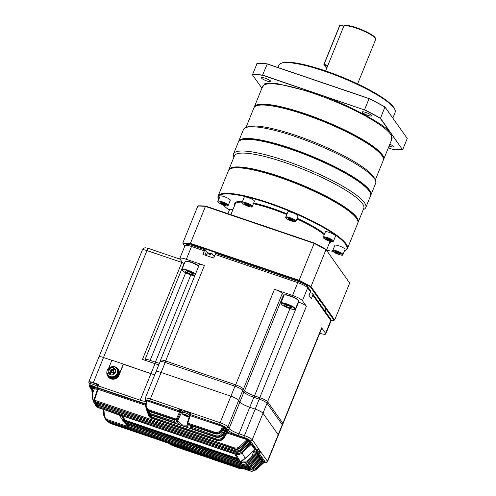 <?xml version="1.0" encoding="UTF-8"?>
<svg xmlns="http://www.w3.org/2000/svg" width="496" height="496" viewBox="0 0 496 496"><rect width="100%" height="100%" fill="white"/><g stroke="black" fill="none" stroke-linecap="round" stroke-linejoin="round"><path stroke-width="0.74" d="M325.593 333.349L330.801 320.515L312.809 295.139L311.358 298.704L309.002 295.38L310.453 291.815L307.656 287.878L302.448 300.706L306.385 306.268L267.592 401.803L282.856 423.33A7.056 1.358 22.1 0 1 282.987 423.807L321.78 328.271A7.056 1.358 -157.9 0 0 321.65 327.794L325.593 333.349A8.94 1.717 22.1 0 1 325.754 333.951A8.94 1.717 22.1 0 1 319.759 333.256M183.712 264.312L179.974 259.048A8.94 1.717 22.1 0 1 179.812 258.447A8.94 1.717 22.1 0 1 186.322 259.315L204.414 265.465A7.056 1.358 -157.9 0 0 199.268 264.777L160.475 360.319A7.056 1.358 22.1 0 1 165.614 361.001L204.414 265.465M184.165 263.891A7.056 1.358 -157.9 0 0 183.787 264.126L144.993 359.668A7.056 1.358 22.1 0 1 150.133 360.35L185.696 272.775M165.267 362.508A1.569 0.446 108.8 0 1 165.614 361.001L235.681 384.84A7.056 1.358 22.1 0 1 243.486 388.988L244.633 390.606L283.427 295.07L282.28 293.452A7.056 1.358 -157.9 0 0 274.474 289.298L292.559 295.455L297.774 282.621L215.177 254.522L213.726 258.087L202.907 254.405L204.352 250.84A1.569 0.446 -71.2 0 1 205.17 249.792A1.569 0.446 -71.2 0 1 205.245 249.854L206.392 251.472A5.958 1.147 -157.9 0 0 208.766 253.165M283.427 295.07A8.94 1.717 -157.9 0 0 283.929 295.61M306.385 306.268A7.056 1.358 -157.9 0 0 298.58 302.12L298.257 302.008M302.448 300.706A8.94 1.717 -157.9 0 0 292.559 295.455M310.453 291.815A1.569 1.476 -35.3 0 0 310.304 290.42L307.514 286.483A1.569 1.476 144.7 0 1 307.656 287.878A8.94 1.717 -157.9 0 0 297.774 282.621A1.569 0.446 -71.2 0 1 298.586 281.573A1.569 0.446 -71.2 0 1 298.66 281.629M312.809 295.139A1.569 1.476 -35.3 0 0 311.965 293.229L310.13 292.603M215.177 254.522A1.569 0.446 -71.2 0 1 215.989 253.475A1.569 0.446 -71.2 0 1 216.064 253.53M213.64 255.186A5.958 1.147 -157.9 0 0 214.774 255.508M213.671 255.242L214.377 256.488M214.328 256.618A2.926 0.825 108.8 0 0 214.222 256.581L211.997 253.679A4.954 1.401 108.8 0 0 210.583 254.646L209.157 254.163A4.954 1.401 -71.2 0 1 210.459 253.152A4.954 1.401 -71.2 0 1 210.577 253.196L210.093 254.38M210.422 253.574L210.887 253.63A4.954 1.401 -71.2 0 1 210.98 254.144M210.887 253.63L210.496 254.591M156.116 372.248A7.056 1.358 22.1 0 1 155.986 371.777L160.041 361.795A7.056 1.358 22.1 0 1 165.18 362.477L234.961 386.217A7.056 1.358 -157.9 0 1 242.761 390.364L243.945 392.026A8.94 1.717 22.1 0 0 253.828 397.284L259.241 399.125A7.056 1.358 -157.9 0 1 267.046 403.273L282.249 424.712L278.194 434.694A7.056 1.358 22.1 0 1 278.324 435.172L267.555 461.695A7.056 1.358 22.1 0 0 267.425 461.218L258.621 448.936M259.241 399.125L255.186 409.107A7.056 1.358 22.1 0 1 262.992 413.255L278.194 434.694L262.992 413.255A7.056 1.358 -157.9 0 0 255.186 409.107L249.773 407.266A8.94 1.717 22.1 0 1 239.89 402.008L238.712 400.346A7.056 1.358 -157.9 0 0 230.907 396.199L161.126 372.459A7.056 1.358 -157.9 0 0 155.986 371.777A7.056 1.358 22.1 0 1 161.126 372.459L150.356 398.982L179.905 409.033L180.773 409.498L180.724 410.545A1.569 0.446 -71.2 0 1 180.705 411.643L179.713 411.556L179.639 410.899L150.09 400.849A5.487 1.054 -157.9 0 0 148.236 400.309L179.726 411.017A0.781 0.738 144.7 0 0 180.724 410.545M108.171 376.712A6.274 5.896 -35.3 0 0 108.246 376.824A6.274 5.896 -35.3 0 0 113.981 379.142A6.274 5.896 -35.3 0 0 119.059 375.131L123.461 364.293L150.945 373.643A8.94 1.717 -157.9 0 0 154.795 374.697A8.94 1.717 -157.9 0 1 150.945 373.643L140.176 400.167A8.94 1.717 -157.9 0 0 146.308 401.314M182.044 261.962A3.137 0.887 108.8 0 0 181.84 262.434L146.952 250.567L103.521 357.511L111.854 360.344L103.521 357.511A6.274 1.209 -157.9 0 0 98.952 356.903A6.274 1.209 -157.9 0 0 99.07 357.325M181.84 262.434L142.464 359.402L155 363.661A8.94 1.717 -157.9 0 0 158.85 364.715M282.249 424.712A7.056 1.358 22.1 0 1 282.379 425.19L278.324 435.172A7.056 1.358 22.1 0 0 278.194 434.694L267.425 461.218A1.569 1.476 -35.3 0 1 265.422 462.16L258.98 453.084L258.001 452.749L258.621 453.617A0.781 0.738 144.7 0 0 257.821 453.797L257.684 453.921M97.569 385.745L98.103 384.35L98.673 384.425L93.335 382.608A6.274 1.209 -157.9 0 0 88.759 382.001A6.274 1.209 -157.9 0 0 88.877 382.422L90.018 384.028M106.814 372.781A6.274 5.896 -35.3 0 0 107.843 376.253A6.274 5.896 -35.3 0 0 108.636 377.152A6.274 5.896 -35.3 0 0 116.87 377.041A6.274 5.896 -35.3 0 0 118.079 368.999L118.327 369.346A6.274 5.896 -35.3 0 1 117.118 377.388A6.274 5.896 -35.3 0 1 108.884 377.499A6.274 5.896 -35.3 0 1 108.091 376.6A6.274 5.896 -35.3 0 0 113.826 378.925A6.274 5.896 -35.3 0 0 118.904 374.914L123.306 364.076L150.945 373.643L155 363.661M125.903 422.877L123.039 420.8L125.86 422.877L240.002 461.689L241.428 463.586L127.243 424.743L241.682 463.822L235.929 454.231L98.357 407.427L121.706 416.07L124.291 420.577L238.477 459.42L239.847 461.472L238.607 459.904M124.856 420.583A329.338 93.161 -71.2 0 1 122.159 415.747L234.912 454.107A329.338 93.161 -71.2 0 0 237.615 458.943L124.856 420.583L125.023 420.18L237.255 458.36M93.335 382.608L103.521 357.511A6.274 1.209 -157.9 0 0 98.952 356.903L88.759 382.001M123.306 364.076L111.91 360.201L108.705 368.1M234.961 386.217L230.907 396.199L161.126 372.459L165.18 362.477M189.894 413.577L190.018 412.591L190.588 412.666L220.137 422.722L230.907 396.199A7.056 1.358 22.1 0 1 238.712 400.346L227.943 426.87L229.121 428.532A8.94 1.717 -157.9 0 0 239.004 433.789L244.416 435.631A7.056 1.358 22.1 0 1 252.222 439.778L258.658 448.855A1.569 1.476 -35.3 0 1 256.655 449.798L250.22 440.721A5.487 1.054 -157.9 0 0 244.15 437.491L238.737 435.649A10.509 2.021 22.1 0 1 227.118 429.474L225.94 427.812A5.487 1.054 -157.9 0 0 224.62 426.752A0.781 0.738 -35.3 0 0 223.634 427.186L222.667 426.517L189.763 415.536L189.956 414.786L190.321 415.561L187.823 423.088L187.271 423.069A0.781 0.694 163.7 0 0 187.24 423.491L187.693 425.14M244.15 437.491A1.569 0.446 -71.2 0 1 244.416 435.631L255.186 409.107L249.773 407.266A8.94 1.717 22.1 0 1 239.89 402.008L238.712 400.346L242.761 390.364M211.966 459.073A0.781 0.756 -67.7 0 0 212.003 459.091L200.458 455.08M192.863 426.343L192.2 427.763L190.662 428.135L189.863 425.258L214.743 433.783L214.514 433.058L187.68 423.931L188.102 425.332C188.375 426.628 187.314 427.075 184.909 426.672L181.35 425.463C178.634 424.123 177.035 422.766 176.533 421.402L176.167 420.013L149.339 410.886L149.532 411.537L174.344 419.982L175.255 422.896L173.991 421.569L174.257 420.701M184.909 426.672L215.636 437.125L215.475 436.579L190.662 428.135L191.933 426.027M249.283 469.656L249.6 469.768C251.652 470.369 253.512 469.941 255.186 468.472L262.384 461.652L261.448 461.336M246.413 467.889L247.38 468.218C249.426 468.825 251.28 468.398 252.948 466.928L260.828 459.47L262.012 459.705L253.623 467.647C251.72 469.328 249.606 469.817 247.281 469.129L109.188 422.152L110.868 423.609L249.81 470.878L111.129 423.609L109.461 422.35L247.56 469.34C249.352 470.146 251.491 469.687 253.989 467.957L253.94 467.939M127.565 425.01L243.393 464.69C245.427 465.298 247.275 464.87 248.942 463.407L257.728 455.092L258.912 455.334L249.618 464.126C247.715 465.794 245.607 466.283 243.282 465.595L128.886 426.678L243.48 465.8L243.393 464.69M103.906 409.597L104.42 415.419C104.693 417.539 105.815 418.984 107.799 419.746L245.315 466.525C247.349 467.133 249.203 466.705 250.871 465.242L259.278 457.281L260.462 457.517L251.546 465.955C249.643 467.635 247.529 468.125 245.204 467.437L107.688 420.651L245.433 467.635L245.315 466.525M98.884 403.062L98.382 404.153L96.838 404.544L95.784 401.965L234.155 449.035L234.056 448.651L93.087 400.929L92.175 393.099L92.789 392.844L94.426 388.635A5.096 0.98 -157.9 0 0 97.489 389.335M92.188 393.061L91.754 388.312L92.368 388.064L92.901 398.629C93.539 401.078 93.911 401.661 94.017 400.371M94.736 387.86L94.426 388.635L92.368 388.064M97.557 403.626L235.048 450.647C237.1 451.248 238.96 450.808 240.641 449.333L241.316 450.046C239.394 451.72 237.255 452.209 234.912 451.515L96.838 404.544L97.954 402.746M145.799 403.453A10.509 2.021 22.1 0 1 139.909 402.033L97.824 387.717L98.134 389.18L94.488 400.191L234.193 447.789C236.251 448.396 238.123 447.95 239.804 446.462L240.486 447.181C238.551 448.861 236.406 449.351 234.056 448.651L234.193 447.789M145.508 405.294L97.582 389.155L97.774 388.411L98.214 388.808M148.657 413.9L151.739 416.975L216.659 439.059C219.697 439.766 221.991 438.7 223.547 435.854L224.409 436.313C222.617 439.53 219.988 440.733 216.516 439.915L151.596 417.83L151.77 418.302L216.678 440.38L216.659 439.059M180.773 409.498L182.013 411.246L181.437 412.672L180.705 411.643L177.177 419.635L177.543 421.017L181.437 412.672A5.096 0.98 -157.9 0 0 182.243 413.385M176.533 421.402A0.781 0.701 165 0 0 177.543 421.017L182.578 425.078L187.686 425.14M180.439 412.362L148.118 401.202L147.256 400.861L147.461 400.043L146.351 399.993A0.781 0.719 154.8 0 1 146.673 400.322L146.673 400.322A0.781 0.719 154.8 0 1 146.735 400.694M147.256 400.861L146.692 400.855L147.256 400.861L146.419 403.391C145.632 406.515 146.655 408.735 149.482 410.043L176.316 419.176L179.713 411.556M147.43 410.304L150.579 413.602L174.524 421.563M215.617 435.73C218.662 436.43 220.962 435.358 222.518 432.5L223.386 432.958C221.588 436.182 218.953 437.391 215.475 436.579L215.617 435.73L191.406 427.199M189.987 414.247L187.252 423.026A0.781 0.781 0 0 0 187.24 423.491A0.781 0.694 163.7 0 0 187.68 423.931L187.823 423.088L214.656 432.221C217.713 432.915 220.019 431.83 221.569 428.959L222.735 425.649L221.892 425.363L221.774 426.256M95.796 404.364L98.487 406.553L236.059 453.35C238.105 453.958 239.959 453.524 241.633 452.048L245.229 458.509L254.919 449.605A0.781 0.738 144.7 0 1 255.669 449.463L256.742 449.829M123.671 420.341L125.786 421.736L238.539 460.096M125.556 422.766L127.36 423.844L240.145 462.117M255.979 451.893L257.244 452.885L247.535 461.764C240.957 464.436 238.694 461.23 245.229 458.509L241.943 460.958L247.188 461.175L251.646 456.828L252.321 457.548M190.018 412.591L189.968 414.272A0.781 0.738 144.7 0 0 190.321 414.532L221.892 425.363A5.487 1.054 -157.9 0 0 219.871 424.582L190.321 414.532A1.569 0.446 108.8 0 1 190.588 412.666L179.905 409.033A1.569 0.446 -71.2 0 0 179.639 410.899A0.781 0.738 144.7 0 0 180.637 410.428M182.013 411.246A5.096 0.98 -157.9 0 0 182.491 411.711M257.052 450.635L260.983 452.141A1.569 1.476 144.7 0 1 258.98 453.084L259.117 452.147A0.781 0.738 -35.3 0 0 260.121 451.676M89.497 385.404L90.198 383.985M174.586 421.476L175.255 422.896L150.437 414.451L150.617 415.009L181.35 425.463M95.251 400.526L95.114 401.388L96.937 404.872L235.03 451.85L235.048 450.647M109.461 422.35L247.541 469.328L247.38 468.218M170.178 443.79L170.202 444.298L169.093 443.784L170.488 444.466L235.42 466.556L170.202 444.298L235.408 466.55L237.95 466.841M215.19 460.052L214.669 459.873M147.461 400.043L148.236 400.309L148.118 401.202M146.698 400.601L146.723 400.625A0.781 0.738 144.7 0 0 146.698 400.601L146.351 399.993M223.839 427.174L224.948 427.217L224.62 426.752L222.735 425.649M174.139 419.808L149.594 411.624C147.591 410.744 146.388 409.504 145.979 407.904L149.693 411.593M149.482 410.043L149.339 410.886L145.75 407.111L145.843 403.329L146.717 400.39M224.44 426.56A0.781 0.719 -24.3 0 0 223.522 426.994L222.437 429.418C220.639 432.655 217.998 433.864 214.514 433.058L214.656 432.221M192.336 427.521L191.468 427.062L191.053 425.562L214.681 433.702C218.141 434.539 220.801 433.411 222.667 430.323L223.963 427.651L223.634 427.186M242.798 468.491L239.277 468.398L239.227 467.957M239.673 468.546L243.251 468.646L239.673 468.546M174.35 446.319L172.961 445.687L174.059 446.059M222.518 432.5L224.198 428.742L225.066 429.207L223.386 432.958L223.615 433.752C221.749 436.84 219.089 437.962 215.636 437.125L150.679 415.084C148.744 414.222 147.554 413.038 147.114 411.531L150.772 415.059M150.579 413.602L150.437 414.451L146.897 410.849L146.611 409.293L147.114 411.531M216.733 440.448C220.305 441.223 222.946 440.101 224.651 437.075L227.069 432.028L226.616 431.39A0.781 0.738 -35.3 0 1 227.602 430.956L225.872 430.038L225.748 430.931L226.616 431.39L224.409 436.313L224.645 437.013C222.785 440.101 220.125 441.223 216.678 440.38L151.826 418.37C149.91 417.502 148.738 416.38 148.323 414.991L151.912 418.351M151.739 416.975L151.596 417.83L148.112 414.408L147.783 412.883L148.323 414.991M237.466 466.68L235.11 466.383L235.085 465.868M240.337 467.654L237.156 467.474L237.144 466.872M212.685 459.197L237.497 467.635L240.789 467.809M172.472 445.52L198.946 454.677M172.075 445.011L170.475 444.466L171.845 445.259M234.292 449.078L234.155 449.035C236.499 449.742 238.65 449.289 240.616 447.683L248.515 440.671L248.05 440.02L240.486 447.181L240.628 447.733L248.515 440.671A0.781 0.738 -35.3 0 1 249.308 440.491L248.849 439.84A0.781 0.738 -35.3 0 0 248.05 440.02L226.678 432.909M92.597 399.001A0.781 0.353 -2.7 0 1 92.578 398.933L93.8 402.262L96.987 404.922L235.03 451.85C237.361 452.55 239.506 452.098 241.465 450.492L249.928 442.978M241.633 452.048L249.972 444.156L251.156 444.391L242.308 452.761C240.393 454.435 238.266 454.925 235.929 454.231L236.059 453.35M127.484 424.973L124.825 423.15L127.441 424.973L241.682 463.822C244.007 464.516 246.146 464.051 248.093 462.439L257.821 453.797L256.63 452.116A1.569 1.476 144.7 0 1 258.131 451.813L259.117 452.147M128.997 425.773L128.886 426.678L126.486 425.103L129.09 426.895L243.48 465.8C245.811 466.488 247.944 466.023 249.891 464.405L249.854 464.436M107.911 420.85L105.567 419.374L107.886 420.85L245.433 467.635C247.764 468.323 249.903 467.852 251.856 466.228L251.819 466.259M247.56 469.34L247.541 469.328C249.879 470.016 252.024 469.545 253.977 467.908L262.341 460.48M109.721 423.032A0.781 0.75 -53 0 0 109.783 423.082L108.258 421.935L110.881 423.615L249.81 470.878C252.16 471.566 254.312 471.088 256.265 469.439L264.027 462.551L263.562 461.894L255.862 469.185C253.952 470.871 251.838 471.374 249.5 470.679L249.6 469.768M238.34 458.974L238.198 459.352L124.335 420.614L121.346 418.289L124.384 420.608M117.378 414.148L120.602 415.561M239.308 460.945L239.847 461.472L125.662 422.629L122.841 420.521L122.196 419.325M127.36 423.844L127.243 424.743L124.614 422.896L123.919 421.767L124.825 423.15M126.486 425.103L125.73 424.049L126.48 425.103M117.49 414.191L98.58 407.786C96.708 406.887 95.672 406.044 95.468 405.251L98.648 407.78M98.487 406.553L98.357 407.427L95.251 404.872L94.68 403.465L95.468 405.251M109.263 421.315L109.188 422.152L106.386 420.081L108.258 421.935M107.799 419.746L107.688 420.651L105.363 419.157L103.813 415.673L104.42 415.419M227.069 432.109L246.989 438.886L246.872 439.778L239.804 446.462M248.378 440.789L248.688 440.547M240.579 447.714L240.628 447.733C238.65 449.426 236.511 449.884 234.211 449.097L97.018 402.151L97.588 403.552L98.456 404.017M235.079 451.899C236.611 452.792 238.743 452.34 241.478 450.548L241.316 450.046L249.6 442.203L250.065 442.86A0.781 0.738 144.7 0 1 250.864 442.68L248.539 441.068L248.422 441.967L249.6 442.203A0.781 0.738 144.7 0 1 250.399 442.029M155.986 371.777L145.216 398.294L145.489 400.16A1.569 1.476 -35.3 0 0 146.19 400.681A5.487 1.054 -157.9 0 1 146.363 400.129A0.781 0.738 144.7 0 1 146.692 400.353M146.419 403.391L145.843 403.329L145.979 407.904M222.617 430.416L222.437 429.418L221.569 428.959M224.948 427.217A0.781 0.738 -35.3 0 0 223.963 427.651L223.411 427.626L223.963 427.651M177.177 419.635A0.781 0.694 165.7 0 1 176.167 420.013L176.316 419.176L177.177 419.635M188.102 425.332A0.781 0.694 163.1 0 1 187.662 424.905M225.513 429.84L225.066 429.207A0.781 0.738 144.7 0 1 226.052 428.773L226.498 429.406A0.781 0.738 144.7 0 0 225.513 429.84L224.961 429.815L225.513 429.84L223.566 433.845M223.578 428.532L224.198 428.742L224.316 427.85L223.969 427.732M255.186 468.472L256.227 469.47M262.204 460.66L262.384 461.652L263.562 461.894A0.781 0.738 144.7 0 1 264.362 461.72L264.821 462.371A0.781 0.738 144.7 0 0 264.027 462.551L263.891 462.669M112.611 423.255L111.129 423.609L111.718 422.883M260.654 458.471L260.828 459.47L259.898 459.147M260.952 458.571L262.806 459.532A0.781 0.738 -35.3 0 0 262.012 459.705L262.644 460.238M262.806 459.532L263.271 460.183A0.781 0.738 -35.3 0 0 262.477 460.362L253.977 467.908L252.948 466.928M212.809 459.401A0.781 0.756 -69.6 0 0 212.846 459.42L239.68 468.546M212.846 459.42A0.781 0.781 0 0 1 212.827 459.414L212.003 459.091A0.781 0.756 -67.7 0 0 212.046 459.104M174.505 446.375L201.333 455.502A0.781 0.75 -69.8 0 0 201.847 455.483M200.477 455.173A0.781 0.75 -67.9 0 0 200.868 455.192M254.839 449.674L251.156 444.391A0.781 0.738 144.7 0 1 251.949 444.218L250.089 443.257L249.972 444.156L249.035 443.833M121.012 415.76L120.299 415.388M240.684 462.291L241.428 463.586L240.231 462.235M125.786 421.736L125.823 422.846L240.002 461.689L239.872 461.206M226.901 431.52L227.602 431.694L224.595 437.106M227.069 432.028L226.511 432.004L227.069 432.028A0.781 0.738 144.7 0 1 228.055 431.594L227.602 430.956M248.942 463.407L249.891 464.405L259.234 456.103M259.706 455.154L260.171 455.805A0.781 0.738 144.7 0 0 259.371 455.985L258.912 455.334A0.781 0.738 -35.3 0 1 259.706 455.154L257.846 454.2L257.728 455.092L256.792 454.776M250.871 465.242L251.856 466.228L260.784 458.292M261.256 457.343L261.721 457.994A0.781 0.738 144.7 0 0 260.921 458.174L260.462 457.517A0.781 0.738 -35.3 0 1 261.256 457.343L259.402 456.388L259.278 457.281L258.342 456.959M174.474 421.389L174.059 421.302M190.396 415.189L189.956 414.786L190.396 415.189L190.402 414.65A0.781 0.738 144.7 0 1 190.011 414.334M254.609 449.277L254.919 449.605M255.756 449.494L254.938 449.649L249.866 454.088M245.16 458.31L249.879 454.138M247.188 461.175L248.056 462.47M109.852 423.125A0.781 0.75 -53.4 0 0 110 423.231L110.899 423.621M97.724 388.473L93.918 400.129A0.781 0.781 0 0 0 93.936 400.681A0.781 0.713 157.2 0 0 94.246 401.01L94.488 400.191L93.93 400.173A0.781 0.713 157.2 0 0 93.936 400.681L94.023 400.88A0.781 0.713 157 0 1 93.986 400.774M94.327 401.214A0.781 0.713 157 0 1 94.023 400.88L94.079 400.88M91.748 388.225A0.781 0.738 -35.3 0 0 91.642 387.99L92.578 398.933A0.781 0.353 -2.7 0 1 92.901 398.629M91.76 388.287L92.349 387.934M125.023 420.18L122.704 415.933M95.251 387.977A3.075 0.589 -157.9 0 0 95.536 388.033A3.075 0.589 -157.9 0 0 95.753 387.246A3.075 0.589 -157.9 0 0 91.834 385.628A3.075 0.589 -157.9 0 0 91.233 386.26A3.075 0.589 -157.9 0 0 91.32 386.322L91.32 386.322A3.075 0.589 -157.9 0 0 91.58 386.489M94.916 387.903A10.72 8.215 -96.2 0 0 95.418 388.008A10.962 6.801 -76.8 0 1 94.562 387.698L94.699 387.587A10.962 8.333 -54.6 0 0 95.895 387.605A10.72 5.028 -106.1 0 1 95.238 387.14A10.962 8.333 125.4 0 1 94.042 387.116L93.279 386.793A10.962 6.801 -76.8 0 1 92.609 386.012A10.72 6.374 157.4 0 1 91.661 385.789A10.962 6.801 103.2 0 0 92.33 386.57L92.194 386.682A10.962 8.333 125.4 0 1 91.19 386.192A10.72 6.87 137.5 0 0 91.791 386.626A10.72 6.87 137.5 0 0 91.847 386.657A10.962 8.333 -54.6 0 0 91.921 386.7A10.962 8.333 -54.6 0 0 92.851 387.153L93.614 387.475A10.962 6.801 103.2 0 0 94.197 387.711A10.962 6.801 103.2 0 0 94.469 387.785A10.72 8.215 -96.2 0 0 94.916 387.903A10.98 10.98 0 0 0 95.536 388.033L95.536 388.033C96.342 388.405 97.148 388.114 97.966 387.159M92.33 386.57L92.591 386.012M93.781 386.992L93.614 387.475M94.469 387.785L94.531 387.147M94.562 387.698L94.755 387.153M94.841 387.153L94.699 387.587M92.851 387.153L93.105 386.613M97.805 385.088A4.315 0.831 -157.9 0 0 93.44 383.061A4.315 0.831 -157.9 0 0 90.576 382.751L90.191 384.003C89.981 384.983 90.322 385.733 91.214 386.248L91.32 386.322A10.98 10.98 0 0 0 91.791 386.626M187.321 416.442A3.075 0.589 -157.9 0 0 187.606 416.497A3.075 0.589 -157.9 0 0 187.823 415.704A3.075 0.589 -157.9 0 0 183.904 414.092A3.075 0.589 -157.9 0 0 183.303 414.724A3.075 0.589 -157.9 0 0 183.39 414.786L183.39 414.786A3.075 0.589 -157.9 0 0 183.65 414.954M186.986 416.367A10.72 8.215 -96.2 0 0 187.488 416.466A10.962 6.801 -76.8 0 1 186.632 416.163L186.769 416.045A10.962 8.333 -54.6 0 0 187.965 416.07A10.72 5.028 -106.1 0 1 187.308 415.605A10.962 8.333 125.4 0 1 186.112 415.58L185.349 415.251A10.962 6.801 -76.8 0 1 184.679 414.476A10.72 6.374 157.4 0 1 183.731 414.253A10.962 6.801 103.2 0 0 184.4 415.028L184.264 415.146A10.962 8.333 125.4 0 1 183.26 414.65A10.72 6.87 137.5 0 0 183.861 415.09A10.72 6.87 137.5 0 0 183.917 415.121A10.962 8.333 -54.6 0 0 183.991 415.164A10.962 8.333 -54.6 0 0 184.921 415.611L185.684 415.939A10.962 6.801 103.2 0 0 186.267 416.169A10.962 6.801 103.2 0 0 186.539 416.243A10.72 8.215 -96.2 0 0 186.986 416.367A10.98 10.98 0 0 0 187.606 416.497L189.503 416.231M184.4 415.028L184.661 414.47M185.851 415.456L185.684 415.939M186.539 416.243L186.601 415.611M186.632 416.163L186.825 415.617M186.911 415.617L186.769 416.045M184.921 415.611L185.175 415.078M189.788 413.49A4.315 0.831 -157.9 0 0 185.448 411.506A4.315 0.831 -157.9 0 0 182.64 411.209L182.261 412.461C182.044 413.441 182.385 414.191 183.284 414.712L183.39 414.786A10.98 10.98 0 0 0 183.861 415.09M254.088 451.937A3.075 0.589 -157.9 0 0 254.38 451.999A3.075 0.589 -157.9 0 0 254.764 451.323A3.075 0.589 -157.9 0 0 253.729 450.715M253.041 451.67A10.98 10.98 0 0 1 252.762 451.577A10.962 6.801 103.2 0 0 253.041 451.67A10.962 6.801 103.2 0 0 253.313 451.744A10.72 8.215 -96.2 0 0 253.754 451.868A10.98 10.98 0 0 0 254.38 451.999L254.38 451.999C255.18 452.364 255.992 452.073 256.804 451.118A4.197 0.806 -157.9 0 0 256.128 450.275A4.197 0.806 -157.9 0 0 255.006 449.599M253.754 451.868A10.72 8.215 -96.2 0 0 254.262 451.968A10.962 6.801 -76.8 0 1 253.4 451.658L253.543 451.546A10.962 8.333 -54.6 0 0 254.739 451.565A10.72 5.028 -106.1 0 1 254.076 451.1A10.962 8.333 125.4 0 1 253.295 451.106M253.4 451.658L253.592 451.112M253.313 451.744L253.375 451.106M253.685 451.112L253.543 451.546M256.804 451.118L257.405 449.953A4.315 0.831 -157.9 0 0 257.424 449.891M193.235 274.263L191.437 274.418L187.246 272.862L184.847 271.163L186.645 271.014L190.836 272.564L193.235 274.263M191.89 273.308L191.437 274.418M187.823 271.448L187.246 272.862M292.206 307.935L290.414 308.084L286.217 306.534L283.824 304.829L285.615 304.68L289.813 306.237L292.206 307.935M290.861 306.981L290.414 308.084M286.793 305.121L286.217 306.534M331.092 320.23A92.058 17.695 -157.9 0 0 334.031 320.242L310.428 286.948A92.058 17.695 -157.9 0 0 298.89 280.81L190.526 243.945A92.058 17.695 -157.9 0 0 183.111 243.635L184.834 246.066M310.428 286.948L310.992 286.614L325.99 249.686A92.529 17.788 -157.9 0 0 314.123 243.375L299.125 280.308A92.529 17.788 22.1 0 1 310.992 286.614L334.67 320.007L349.668 283.073L325.767 249.159L349.668 283.073M183.111 243.635L182.826 243.015L197.823 206.082L198.456 205.846A92.058 17.695 22.1 0 1 205.865 206.162L314.235 243.028A92.058 17.695 22.1 0 1 325.767 249.159M182.826 243.015A92.529 17.788 22.1 0 1 190.445 243.338L205.443 206.404A92.529 17.788 -157.9 0 0 197.823 206.082M314.235 243.028L314.123 243.375L205.443 206.404L205.865 206.162M190.526 243.945L190.445 243.338L299.125 280.308L298.89 280.81M344.509 250.79A69.316 13.324 -157.9 0 0 344.602 250.753A69.316 13.324 -157.9 0 0 268.888 203.422A69.316 13.324 -157.9 0 0 218.643 199.609A69.316 13.324 -157.9 0 0 218.68 199.696M222.785 204.836A69.316 13.324 -157.9 0 0 229.375 210.149M326.604 250.337A69.316 13.324 -157.9 0 0 332.909 251.274M220.143 196.094A5.487 1.054 22.1 0 1 225.624 197.185A5.487 1.054 22.1 0 1 230.311 200.229L228.228 205.356A5.487 1.054 22.1 0 0 222.059 201.76A5.487 1.054 22.1 0 0 218.054 201.227L220.143 196.094M334.893 245.297A5.487 1.054 22.1 0 1 340.374 246.388A5.487 1.054 22.1 0 1 345.061 249.426L342.978 254.56A5.487 1.054 22.1 0 0 336.809 250.964A5.487 1.054 22.1 0 0 332.81 250.43L334.893 245.297M287.854 211.941A5.487 1.054 22.1 0 1 293.334 213.032A5.487 1.054 22.1 0 1 298.022 216.07L295.938 221.204A5.487 1.054 22.1 0 0 289.763 217.608A5.487 1.054 22.1 0 0 285.764 217.074L287.854 211.941M244.255 197.11A5.487 1.054 22.1 0 1 249.736 198.195A5.487 1.054 22.1 0 1 254.423 201.24L252.34 206.373A5.487 1.054 22.1 0 0 246.171 202.777A5.487 1.054 22.1 0 0 242.172 202.244L244.255 197.11M325.395 231.905A5.487 1.054 22.1 0 1 330.875 232.99A5.487 1.054 22.1 0 1 335.569 236.034L333.479 241.168A5.487 1.054 22.1 0 0 327.31 237.572A5.487 1.054 22.1 0 0 323.311 237.038L325.395 231.905M227.943 213.671L229.642 209.492A5.487 1.054 22.1 0 1 232.866 209.777M218.643 199.609L218.383 199.02A69.787 13.417 22.1 0 1 218.116 196.081A69.787 13.417 22.1 0 1 268.968 202.864A69.787 13.417 22.1 0 1 347.436 248.589A69.787 13.417 22.1 0 1 345.197 250.517L344.602 250.753M347.436 248.589L357.802 223.064A69.787 13.417 -157.9 0 0 357.535 220.125A69.787 13.417 -157.9 0 0 279.335 177.339A69.787 13.417 -157.9 0 0 230.721 168.628A69.787 13.417 -157.9 0 0 228.482 170.556L218.116 196.081M225.035 204.997L225.153 204.482L223.033 203.348L220.788 202.734L220.67 203.248L225.035 204.997M335.538 251.937L335.42 252.452L337.54 253.58L339.785 254.194L339.903 253.679L337.782 252.551L335.538 251.937M289.255 219.654L293.142 220.72L289.466 218.761L288.102 218.705L289.255 219.654L289.596 218.817M247.56 205.635L249.426 205.983L248.893 205.226L244.621 203.775L245.154 204.532L247.56 205.635L247.907 204.78M325.698 238.83L327.397 239.909L329.865 240.746L330.634 240.51L328.935 239.432L326.467 238.595L325.698 238.83M357.535 220.125L357.275 219.536A69.316 13.324 -157.9 0 0 279.601 177.041A69.316 13.324 -157.9 0 0 231.316 168.392L230.721 168.628M223.175 203.428L222.791 204.377M245.402 203.918L245.154 204.532M357.938 222.623A69.787 13.417 -157.9 0 0 358.149 222.208A69.787 13.417 -157.9 0 0 279.682 176.483A69.787 13.417 -157.9 0 0 228.83 169.7A69.787 13.417 -157.9 0 0 228.693 170.14M220.869 202.759L220.67 203.248M335.42 252.452L335.618 251.962M291.778 220.658L292.101 219.864M327.397 239.909L327.751 239.035M358.149 222.208L363.766 208.376A69.787 13.417 -157.9 0 0 285.299 162.651A69.787 13.417 -157.9 0 0 234.447 155.868L228.83 169.7M337.54 253.58L337.931 252.631M329.865 240.746L330.094 240.169M363.264 209.61L363.506 209.51A71.356 13.721 -157.9 0 0 365.8 207.545A71.356 13.721 -157.9 0 0 285.566 160.785A71.356 13.721 -157.9 0 0 233.573 153.853A71.356 13.721 -157.9 0 0 233.839 156.86L233.945 157.096M365.8 207.545L370.543 195.852A71.356 13.721 -157.9 0 0 370.276 192.839A71.356 13.721 -157.9 0 0 290.315 149.098A71.356 13.721 -157.9 0 0 240.61 140.188A71.356 13.721 -157.9 0 0 238.316 142.16L233.573 153.853M370.276 192.839L370.016 192.256A70.885 13.628 -157.9 0 0 290.582 148.8A70.885 13.628 -157.9 0 0 241.205 139.953L240.61 140.188M370.679 195.405A71.356 13.721 -157.9 0 0 370.89 194.996A71.356 13.721 -157.9 0 0 309.938 155.44A71.356 13.721 -157.9 0 0 238.663 141.304A71.356 13.721 -157.9 0 0 238.526 141.744M370.89 194.996L375.639 183.303A71.356 13.721 -157.9 0 0 375.373 180.29A71.356 13.721 -157.9 0 0 295.411 136.549A71.356 13.721 -157.9 0 0 245.706 127.639A71.356 13.721 -157.9 0 0 243.412 129.611L238.663 141.304M375.373 180.29L374.505 178.343A69.787 13.417 -157.9 0 0 296.298 135.557A69.787 13.417 -157.9 0 0 247.684 126.846L245.706 127.639M375.267 180.054L383.278 160.326A69.787 13.417 -157.9 0 0 383.011 157.381A69.787 13.417 -157.9 0 0 304.811 114.595A69.787 13.417 -157.9 0 0 256.196 105.884A69.787 13.417 -157.9 0 0 253.958 107.812L245.942 127.546M383.011 157.381L382.751 156.798A69.316 13.324 -157.9 0 0 305.077 114.303A69.316 13.324 -157.9 0 0 256.792 105.648L256.196 105.884M383.414 159.879A69.787 13.417 -157.9 0 0 383.625 159.47A69.787 13.417 -157.9 0 0 324.012 120.782A69.787 13.417 -157.9 0 0 254.305 106.956A69.787 13.417 -157.9 0 0 254.169 107.403M265.137 78.207A5.177 0.992 -157.9 0 0 261.367 77.705A5.177 0.992 -157.9 0 0 267.183 81.096A5.177 0.992 -157.9 0 0 270.952 81.598A5.177 0.992 -157.9 0 0 265.137 78.207M388.337 147.864L392.33 149.222A90.018 17.304 -157.9 0 0 402.51 149.649L380.32 118.358A90.018 17.304 -157.9 0 0 364.473 109.926L262.62 75.28A90.018 17.304 -157.9 0 0 252.439 74.853L261.913 88.214M365.831 112.468A5.177 0.992 -157.9 0 0 362.061 111.96A5.177 0.992 -157.9 0 0 367.883 115.351A5.177 0.992 -157.9 0 0 371.653 115.853A5.177 0.992 -157.9 0 0 365.831 112.468M389.081 146.029A5.177 0.992 -157.9 0 0 389.819 146.295A5.177 0.992 -157.9 0 0 393.588 146.797A5.177 0.992 -157.9 0 0 389.825 144.206M252.439 74.853L257.077 63.445A90.018 17.304 22.1 0 1 267.257 63.872L369.105 98.524A90.018 17.304 22.1 0 1 384.958 106.95L407.241 138.446L385.026 107.124A90.173 17.335 -157.9 0 0 369.061 98.636L267.115 63.953A90.173 17.335 -157.9 0 0 256.86 63.525M262.62 75.28L262.601 75.076A90.173 17.335 -157.9 0 0 252.346 74.648M364.473 109.926L262.601 75.076L267.257 63.872M380.32 118.358L380.513 118.246A90.173 17.335 -157.9 0 0 364.548 109.759L369.105 98.524M402.51 149.649L380.513 118.246L384.958 106.95M402.721 149.569L407.241 138.446M392.826 118.048L395.151 112.325A62.732 12.059 -157.9 0 0 394.915 109.678A62.732 12.059 -157.9 0 0 341.57 77.55A62.732 12.059 -157.9 0 0 280.922 63.389A62.732 12.059 -157.9 0 0 278.907 65.125L277.94 67.506M280.922 63.389L281.914 62.992A61.944 11.91 22.1 0 1 341.8 76.979A61.944 11.91 22.1 0 1 394.481 108.705L394.915 109.678M343.765 26.319L340.027 25.048L324.105 64.263L327.831 65.528M324.105 64.263L324.037 64.728L327.658 65.956M343.964 26.065L340.027 25.048M327.007 67.561L325.742 67.134L324.037 64.728M323.894 64.43L339.958 24.862M334.67 320.007L334.031 320.242M118.079 368.999A6.274 5.896 -35.3 0 0 115.14 366.879M109.591 376.693L109.641 377.518A5.958 5.599 -35.3 0 0 117.056 376.464A5.958 5.599 -35.3 0 0 117.825 369.179L117.509 368.739A5.958 5.599 -35.3 0 0 111.786 366.587M107.651 369.52A5.958 5.599 -35.3 0 0 107.787 375.633L108.097 376.073A5.958 5.599 -35.3 0 0 108.928 376.991L109.356 376.532M109.331 377.078A5.958 5.599 -35.3 0 0 116.746 376.024A5.958 5.599 -35.3 0 0 117.509 368.739M107.787 375.633A5.958 5.599 -35.3 0 0 108.618 376.557L108.928 376.991M108.94 376.21L108.618 376.557M109.287 373.984A3.863 3.627 -35.3 0 0 115.611 371.926A3.863 3.627 -35.3 0 0 110.949 367.685A3.863 3.627 -35.3 0 0 109.287 373.984M112.332 369.594A1.587 1.494 -35.3 0 0 111.377 369.656A14.099 0.973 -136.3 0 0 110.248 368.658A13.708 9.858 129.6 0 0 109.25 369.706A14.099 0.973 43.7 0 1 110.379 370.704A1.587 1.494 -35.3 0 0 110.385 371.634A14.099 4.718 132.3 0 0 109.269 372.936A13.708 4.898 34.4 0 0 110.279 373.854A14.099 4.718 -47.7 0 1 111.395 372.552A1.587 1.494 -35.3 0 0 112.35 372.49A14.099 0.973 43.7 0 1 113.584 373.643A13.708 1.637 -45.8 0 0 114.582 372.601A14.099 0.973 -136.3 0 0 113.348 371.448A1.587 1.494 -35.3 0 0 113.342 370.512A14.099 4.718 -47.7 0 1 114.564 369.365A13.708 6.597 -126.5 0 0 113.553 368.447A14.099 4.718 132.3 0 0 112.332 369.594L112.772 370.636L113.386 370.469M110.379 370.704L111.16 371.721A1.37 1.29 -35.3 0 0 111.302 372.651M110.248 368.658L111.377 369.656M113.348 371.448L114.161 372.496L113.311 373.389M114.582 372.601L114.161 372.496M113.417 370.946A1.37 1.29 -35.3 0 0 111.16 371.721M110.85 371.312L111.78 370.332M111.048 372.942L111.166 372.316L110.385 371.634M113.014 373.11A1.37 1.29 -35.3 0 0 113.782 372.155M113.553 368.447L113.144 370.245M109.269 372.936L110.794 372.713M107.384 373.711L107.589 374.257A5.487 5.158 -35.3 0 0 108.866 376.148A5.487 5.158 -35.3 0 0 116.554 375.59A5.487 5.158 -35.3 0 0 116.281 368.094L115.828 367.722C114.136 364.473 104.65 368.28 107.384 373.711A5.338 5.016 -35.3 0 0 108.63 375.546A5.338 5.016 -35.3 0 0 116.095 375.001A5.338 5.016 -35.3 0 0 115.828 367.722M281.914 424.247A1.569 1.476 144.7 0 0 282.856 423.33L321.65 327.794M149.786 361.888A1.569 0.446 108.8 0 1 150.133 360.35L155.403 362.142L190.83 274.908M155.056 363.686A1.569 0.446 108.8 0 1 155.403 362.142A8.94 1.717 -157.9 0 0 159.452 363.233M235.333 386.347A1.569 0.446 108.8 0 1 235.681 384.84L274.474 289.298M204.352 250.84L191.537 246.481L186.322 259.315M242.383 389.955A1.569 1.476 144.7 0 0 243.486 388.988L282.28 293.452M289.943 308.624L254.516 395.864L259.786 397.656L298.58 302.12M243.604 391.555A1.569 1.476 144.7 0 0 244.633 390.606A8.94 1.717 -157.9 0 0 254.516 395.864A1.569 0.446 108.8 0 0 254.175 397.401M259.445 399.193A1.569 0.446 108.8 0 1 259.786 397.656A7.056 1.358 22.1 0 1 267.592 401.803A1.569 1.476 144.7 0 1 266.544 402.758M312.66 293.75L330.658 319.126A1.569 1.476 144.7 0 1 330.801 320.515A8.94 1.717 -157.9 0 1 330.968 321.117L325.754 333.951M192.423 245.489A1.569 0.446 108.8 0 0 192.349 245.433A1.569 0.446 108.8 0 0 191.537 246.481A8.94 1.717 -157.9 0 0 185.02 245.613L179.812 258.447M204.922 255.093L206.392 251.472M180.079 259.185L148.583 248.471A3.137 0.887 -71.2 0 0 146.952 250.567A6.274 1.209 -157.9 0 0 142.377 249.959L98.952 356.903M243.945 392.026L229.121 428.532A1.569 1.476 -35.3 0 1 227.118 429.474M253.828 397.284L239.004 433.789A1.569 0.446 -71.2 0 0 238.737 435.649M267.046 403.273L252.222 439.778A1.569 1.476 -35.3 0 1 250.22 440.721M98.673 384.425L98.096 385.851L140.176 400.167A1.569 0.446 108.8 0 0 139.909 402.033M257.368 453.518L258.621 453.617M251.949 444.218L255.707 449.494L256.692 449.829L258.676 448.911M226.052 428.773L224.316 427.85M225.389 429.356L226.498 429.406M146.19 400.681L146.549 401.19M98.103 384.35L97.52 385.776L98.096 385.851A1.569 0.446 108.8 0 0 97.824 387.717A0.781 0.738 144.7 0 1 97.476 387.457L97.873 388.015A0.781 0.738 144.7 0 0 98.22 388.275L145.588 404.389M248.849 439.84L246.989 438.886M248.062 440.392L249.308 440.491M249.612 442.581L250.864 442.68M91.76 388.399L90.309 387.401L91.865 389.602M262.613 460.257L263.271 460.183M264.362 461.72L262.502 460.759M264.163 462.446L264.821 462.371M263.971 462.656A5.487 1.054 -157.9 0 0 265.422 462.16M258.918 455.706L260.171 455.805M260.468 457.895L261.721 457.994M226.939 431.545L228.055 431.594M225.519 429.92L225.872 430.038M240.641 449.333L248.422 441.967L247.485 441.645M93.955 400.105L97.582 389.155M223.547 435.854L225.748 430.931L225.128 430.72M145.88 403.304L146.692 400.855M187.29 423.001L189.763 415.536M256.525 452.209L251.646 456.828L253.586 451.825M219.871 424.582A1.569 0.446 -71.2 0 1 220.137 422.722A7.056 1.358 22.1 0 1 227.943 426.87A1.569 1.476 -35.3 0 1 225.94 427.812M145.216 398.294A7.056 1.358 22.1 0 1 150.356 398.982A1.569 0.446 108.8 0 0 150.09 400.849M90.21 385.045L90.018 385.51A0.781 0.738 -35.3 0 0 90.439 386.465L91.425 386.799A1.569 1.476 144.7 0 1 92.368 387.934M97.402 386.762L97.476 387.457M103.819 415.636L103.267 409.38L103.813 415.673L105.574 419.38M90.439 386.465L90.309 387.401A1.569 1.476 144.7 0 1 89.46 385.485L90.018 385.51M93.8 402.262C94.079 403.186 95.139 404.079 96.987 404.922L97.061 404.916M91.642 387.99A0.781 0.738 -35.3 0 0 91.289 387.736L91.425 386.799M250.238 442.736L241.428 450.523M225.351 429.331L226.052 429.505L223.622 433.814C221.923 436.846 219.282 437.974 215.698 437.199L215.791 437.174M237.497 467.635L240.814 467.815M258.131 451.813L258.001 452.749A0.781 0.738 -35.3 0 0 257.244 452.885M126.703 425.345L129.127 426.895M170.488 444.466L169.44 443.988M97.346 386.359A4.197 0.806 -157.9 0 0 93.081 384.338A4.197 0.806 -157.9 0 0 90.191 384.003M189.838 415.177A4.197 0.806 -157.9 0 0 185.622 412.963A4.197 0.806 -157.9 0 0 182.261 412.461M195.319 274.505A7.446 1.432 -157.9 0 0 194.73 274.046A7.446 1.432 -157.9 0 0 184.419 269.768A7.446 1.432 -157.9 0 0 184.5 272.112A7.446 1.432 -157.9 0 0 194.792 275.807M185.665 261.274A7.446 1.432 22.1 0 1 190.935 262.043A7.446 1.432 22.1 0 1 198.208 265.49M198.704 266.172A7.843 1.507 -157.9 0 0 198.363 265.918A7.843 1.507 -157.9 0 0 190.47 262.21A7.843 1.507 -157.9 0 0 185.107 261.566L181.92 269.409A7.843 1.507 22.1 0 1 187.283 270.053A7.843 1.507 22.1 0 1 195.176 273.761A7.843 1.507 22.1 0 1 195.517 274.015M293.706 307.718A7.446 1.432 -157.9 0 0 281.753 303.292A7.446 1.432 -157.9 0 0 288.585 308.14A7.446 1.432 -157.9 0 0 293.706 307.718M284.636 294.94A7.446 1.432 22.1 0 1 289.906 295.715A7.446 1.432 22.1 0 1 297.178 299.162M295.424 308.977L298.611 301.134A7.843 1.507 -157.9 0 0 297.333 299.59A7.843 1.507 -157.9 0 0 289.441 295.876A7.843 1.507 -157.9 0 0 284.078 295.232L280.897 303.075A7.843 1.507 22.1 0 1 286.254 303.719A7.843 1.507 22.1 0 1 294.147 307.433A7.843 1.507 22.1 0 1 295.424 308.977C294.506 308.983 297.129 310.471 289.931 308.617C284.729 306.64 281.778 305.083 281.071 303.949L280.897 303.075M286.793 214.551A50.97 9.796 -157.9 0 0 272.285 209.114A50.97 9.796 -157.9 0 0 253.413 203.732M242.215 202.132A50.97 9.796 -157.9 0 0 235.147 204.154L230.876 214.669M326.486 250.17L329.598 242.507A50.97 9.796 -157.9 0 0 329.685 241.223M324.26 234.695A50.97 9.796 -157.9 0 0 296.862 218.928M253.704 203.013A51.596 9.92 22.1 0 1 272.397 208.363A51.596 9.92 22.1 0 1 287.066 213.869M297.141 218.24A51.596 9.92 22.1 0 1 324.576 233.914M330.553 241.471A51.596 9.92 22.1 0 1 329.245 243.369M234.8 205.015A51.596 9.92 22.1 0 1 242.544 201.326M221.948 202.511A4.861 0.936 -157.9 0 0 219.567 203.242A4.861 0.936 -157.9 0 0 227.218 205.846A4.861 0.936 -157.9 0 0 221.948 202.511M336.703 251.708A4.861 0.936 -157.9 0 0 334.323 252.445A4.861 0.936 -157.9 0 0 341.967 255.043A4.861 0.936 -157.9 0 0 336.703 251.708M289.658 218.358A4.861 0.936 -157.9 0 0 287.277 219.089A4.861 0.936 -157.9 0 0 294.922 221.693A4.861 0.936 -157.9 0 0 289.658 218.358M246.059 203.521A4.861 0.936 -157.9 0 0 243.679 204.259A4.861 0.936 -157.9 0 0 251.329 206.857A4.861 0.936 -157.9 0 0 246.059 203.521M327.205 238.316A4.861 0.936 -157.9 0 0 324.824 239.047A4.861 0.936 -157.9 0 0 332.469 241.651A4.861 0.936 -157.9 0 0 327.205 238.316M383.625 159.47L391.908 139.078A69.787 13.417 -157.9 0 0 313.441 93.347A69.787 13.417 -157.9 0 0 262.582 86.564L254.305 106.956M391.462 140.176L391.418 134.001C387.382 125.259 344.559 102.486 313.546 92.603L275.826 83.229L264.839 83.688L262.136 87.668M357.604 83.905L375.652 39.457A17.248 3.317 -157.9 0 0 360.921 29.896A17.248 3.317 -157.9 0 0 343.685 26.48A17.248 3.317 -157.9 0 0 343.666 26.53M344.708 25.873A16.622 3.193 22.1 0 1 361.107 29.438A16.622 3.193 22.1 0 1 375.348 38.316M215.989 253.475L298.586 281.573C303.657 283.514 306.633 285.15 307.514 286.483M205.17 249.792L192.349 245.433C187.296 243.939 187.748 244.336 186.335 244.472L185.02 245.613M309.144 295.021L309.113 295.542M330.658 319.126L330.968 321.117M210.459 253.152L208.531 253.208L205.487 255.285M144.993 359.668L144.863 360.214M160.431 361.547L160.475 360.319M282.224 424.688L282.987 423.807M148.583 248.471C144.615 247.609 144.894 247.132 142.377 249.959M145.489 400.16L146.444 401.512M263.915 462.706L266.29 462.787L267.555 461.695M90.024 384.009L89.447 385.435L89.609 386.88L91.915 390.135M121.346 418.289L119.393 414.997M123.039 420.8L122.196 419.318M174.598 421.507L173.867 419.883M223.801 427.143L224.502 427.316L222.673 430.385C220.782 433.504 218.135 434.639 214.743 433.783M249.829 470.884C251.906 471.622 254.057 471.157 256.277 469.489L264.201 462.427M239.314 460.958L238.198 459.352M240.926 463.14L239.754 461.627M241.713 463.847C243.796 464.591 245.923 464.138 248.105 462.489L257.994 453.679M243.505 465.818C245.427 466.6 247.56 466.147 249.903 464.454L259.544 455.861M245.458 467.647C247.355 468.441 249.494 467.982 251.869 466.277L261.094 458.05M235.42 466.556L237.975 466.854M191.065 425.456L190.464 425.525M201.333 455.502A0.781 0.781 0 0 0 201.866 455.495M97.731 388.467L97.799 387.866M107.843 376.253L108.246 376.824M91.921 386.7A10.98 10.98 0 0 0 94.197 387.711M183.991 415.164A10.98 10.98 0 0 0 186.267 416.169M195.021 245.477L194.717 246.239M203.949 248.515L203.639 249.271M185.107 261.566L185.833 261.063L187.197 261.082L190.6 261.925L198.803 265.924M194.779 275.832L190.954 274.945L185.337 272.583L183.129 271.244L182.1 270.277L181.92 269.409M319.529 299.782L318.587 302.101M325.984 308.89L325.041 311.209M293.998 279.149L293.688 279.905M302.684 282.77L302.523 283.16M284.078 295.232L284.803 294.736L286.167 294.754L289.577 295.597L297.259 299.2C298.704 300.502 299.15 301.146 298.611 301.134M325.636 70.922L343.685 26.48L344.639 25.649L346.313 25.42C348.793 25.476 352.29 26.276 356.81 27.813C366.029 31.05 372.862 35.042 374.517 36.878L375.546 38.192L375.652 39.457M285.764 217.074C284.871 217.31 285.845 218.24 288.684 219.883C297.96 223.411 294.754 221.216 295.938 221.204M332.81 250.43C331.917 250.666 332.884 251.596 335.724 253.239C344.999 256.767 341.8 254.572 342.978 254.56M218.054 201.227C217.161 201.463 218.135 202.399 220.974 204.036C230.249 207.564 227.05 205.369 228.228 205.356M323.311 237.038C322.419 237.268 323.392 238.204 326.225 239.841C335.501 243.369 332.301 241.174 333.479 241.168M242.172 202.244C241.279 202.473 242.246 203.41 245.086 205.053C254.361 208.58 251.162 206.379 252.34 206.373"/></g></svg>
